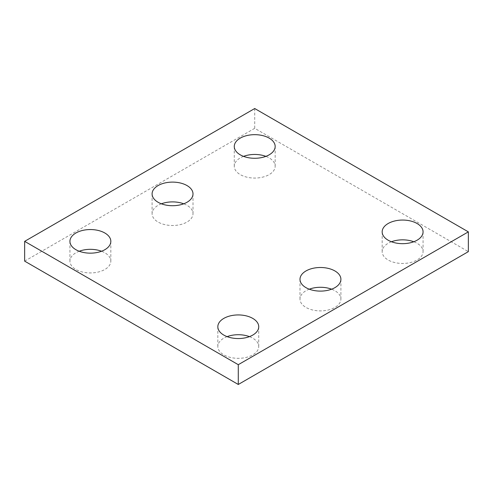 <?xml version="1.0" encoding="UTF-8"?>
<svg xmlns="http://www.w3.org/2000/svg" width="493" height="493" viewBox="0 0 493 493"><rect width="100%" height="100%" fill="white"/><g stroke="black" fill="none" stroke-linecap="round" stroke-linejoin="round"><path stroke-width="0.37" stroke-dasharray="2.46 1.85" d="M24.65 261.136L254.715 128.309L468.35 251.646M254.715 108.528L254.715 128.309M309.284 289.194A20.453 11.807 0 0 0 299.997 299.085A20.453 11.807 0 0 0 305.987 307.435A20.453 11.807 0 0 0 328.276 309.992A20.453 11.807 0 0 0 340.903 299.085A20.453 11.807 0 0 0 331.616 289.194M161.384 203.806A20.453 11.807 0 0 0 152.097 213.697A20.453 11.807 0 0 0 158.087 222.047A20.453 11.807 0 0 0 180.376 224.605A20.453 11.807 0 0 0 193.003 213.697A20.453 11.807 0 0 0 183.716 203.806M79.213 251.245A20.453 11.807 0 0 0 69.932 261.136A20.453 11.807 0 0 0 75.922 269.486A20.453 11.807 0 0 0 98.212 272.044A20.453 11.807 0 0 0 110.833 261.136A20.453 11.807 0 0 0 101.552 251.245M243.548 156.367A20.453 11.807 0 0 0 234.267 166.258A20.453 11.807 0 0 0 240.257 174.608A20.453 11.807 0 0 0 262.541 177.166A20.453 11.807 0 0 0 275.168 166.258A20.453 11.807 0 0 0 265.887 156.367M391.448 241.755A20.453 11.807 0 0 0 382.167 251.646A20.453 11.807 0 0 0 388.157 259.996A20.453 11.807 0 0 0 410.441 262.553A20.453 11.807 0 0 0 423.068 251.646A20.453 11.807 0 0 0 413.787 241.755M227.113 336.633A20.453 11.807 0 0 0 217.832 346.524A20.453 11.807 0 0 0 223.822 354.874A20.453 11.807 0 0 0 246.112 357.431A20.453 11.807 0 0 0 258.733 346.524A20.453 11.807 0 0 0 249.452 336.633M299.997 279.303L299.997 299.085M340.903 279.303L340.903 299.085M152.097 193.915L152.097 213.697M193.003 193.915L193.003 213.697M69.932 241.354L69.932 261.136M110.833 241.354L110.833 261.136M234.267 146.476L234.267 166.258M275.168 146.476L275.168 166.258M382.167 231.864L382.167 251.646M423.068 231.864L423.068 251.646M217.832 326.742L217.832 346.524M258.733 326.742L258.733 346.524"/><path stroke-width="0.74" d="M468.35 231.864L254.715 108.528L24.65 241.354L24.65 261.136L238.285 384.472L468.35 251.646L468.35 231.864L238.285 364.691L238.285 384.472M24.65 241.354L238.285 364.691M305.987 287.653A20.453 11.807 0 0 0 328.276 290.211A20.453 11.807 0 0 0 340.903 279.303A20.453 11.807 0 0 0 320.45 267.496A20.453 11.807 0 0 0 299.997 279.303A20.453 11.807 0 0 0 305.987 287.653M331.616 289.194A20.453 11.807 0 0 0 309.284 289.194M158.087 202.266A20.453 11.807 0 0 0 180.376 204.823A20.453 11.807 0 0 0 193.003 193.915A20.453 11.807 0 0 0 172.55 182.108A20.453 11.807 0 0 0 152.097 193.915A20.453 11.807 0 0 0 158.087 202.266M183.716 203.806A20.453 11.807 0 0 0 161.384 203.806M75.922 249.704A20.453 11.807 0 0 0 98.212 252.262A20.453 11.807 0 0 0 110.833 241.354A20.453 11.807 0 0 0 90.385 229.547A20.453 11.807 0 0 0 69.932 241.354A20.453 11.807 0 0 0 75.922 249.704M101.552 251.245A20.453 11.807 0 0 0 79.213 251.245M240.257 154.827A20.453 11.807 0 0 0 262.541 157.384A20.453 11.807 0 0 0 275.168 146.476A20.453 11.807 0 0 0 254.715 134.669A20.453 11.807 0 0 0 234.267 146.476A20.453 11.807 0 0 0 240.257 154.827M265.887 156.367A20.453 11.807 0 0 0 243.548 156.367M388.157 240.214A20.453 11.807 0 0 0 410.441 242.772A20.453 11.807 0 0 0 423.068 231.864A20.453 11.807 0 0 0 402.615 220.057A20.453 11.807 0 0 0 382.167 231.864A20.453 11.807 0 0 0 388.157 240.214M413.787 241.755A20.453 11.807 0 0 0 391.448 241.755M223.822 335.092A20.453 11.807 0 0 0 246.112 337.65A20.453 11.807 0 0 0 258.733 326.742A20.453 11.807 0 0 0 238.285 314.935A20.453 11.807 0 0 0 217.832 326.742A20.453 11.807 0 0 0 223.822 335.092M249.452 336.633A20.453 11.807 0 0 0 227.113 336.633"/></g></svg>
